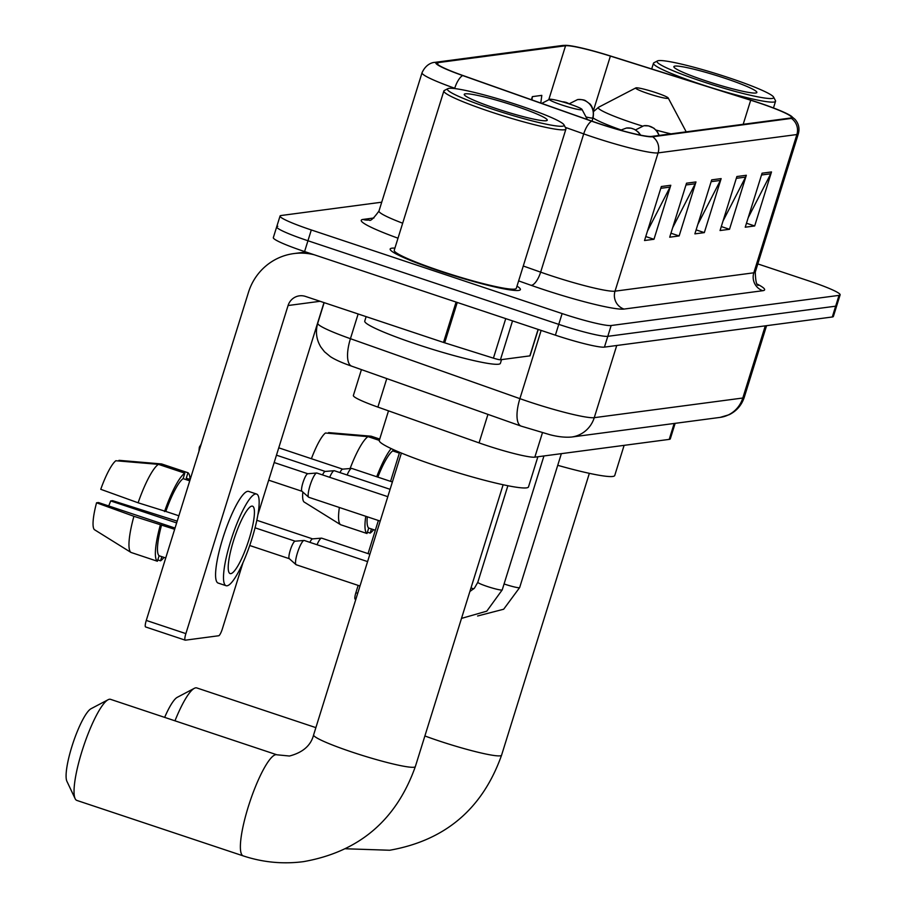 <?xml version="1.0" encoding="UTF-8"?>
<svg xmlns="http://www.w3.org/2000/svg" width="907" height="907" viewBox="0 0 907 907"><rect width="100%" height="100%" fill="white"/><g stroke="black" fill="none" stroke-linecap="round" stroke-linejoin="round"><path stroke-width="1.36" d="M675.137 423.342L670.307 438.852A42.618 4.082 -162.7 0 1 669.219 439.385L534.835 457.162A42.618 4.082 -162.7 0 1 479.066 442.888L377.89 407.096A42.618 4.082 -162.7 0 1 353.379 395.486L361.428 369.625M277.78 226.308A42.618 4.082 17.3 0 0 276.692 226.829L273.324 237.634A42.618 4.082 17.3 0 0 304.582 251.556L555.39 335.171A42.618 4.082 17.3 0 0 604.436 347.12L832.297 316.985A42.618 4.082 17.3 0 0 833.386 316.452L836.753 305.648A42.618 4.082 17.3 0 1 835.664 306.181A42.618 4.082 17.3 0 0 836.753 305.648L840.12 294.854A42.618 4.082 17.3 0 0 808.863 280.921L757.821 263.914M381.722 202.193L281.147 215.503A42.618 4.082 17.3 0 0 280.059 216.025A42.618 4.082 17.3 0 0 311.305 229.959L562.125 313.573A42.618 4.082 17.3 0 0 611.159 325.522L607.803 336.327L835.664 306.181L607.803 336.327A42.618 4.082 17.3 0 1 558.757 324.366A42.618 4.082 17.3 0 0 607.803 336.327L604.436 347.12M311.305 229.959L307.949 240.752L558.757 324.366L307.949 240.752A42.618 4.082 17.3 0 1 276.692 226.829A42.618 4.082 17.3 0 0 307.949 240.752L304.582 251.556M394.919 248.121A68.195 6.542 17.3 0 0 390.169 249.028A68.195 6.542 17.3 0 0 440.178 271.306A68.195 6.542 17.3 0 0 520.391 289.582A68.195 6.542 17.3 0 0 517.001 286.147A68.195 6.542 17.3 0 1 520.391 289.582A68.195 6.542 17.3 0 1 440.178 271.306A68.195 6.542 17.3 0 1 390.169 249.028A68.195 6.542 17.3 0 1 394.919 248.121M758.184 102.65A45.463 4.354 -162.7 0 1 791.516 117.502A45.463 4.354 -162.7 0 1 790.36 118.057L651.566 136.424A45.463 4.354 -162.7 0 1 592.067 121.209L463.08 75.564A45.463 4.354 -162.7 0 1 436.925 63.184A45.463 4.354 -162.7 0 1 438.092 62.617L565.56 45.758A45.463 4.354 -162.7 0 1 610.388 56.087L750.701 100.224A45.463 4.354 -162.7 0 1 758.184 102.65M758.433 102.616A46.597 4.467 17.3 0 0 750.758 100.121L610.456 55.985A46.597 4.467 17.3 0 0 566.251 45.35A46.597 4.467 17.3 0 0 564.505 45.407L437.038 62.266A46.597 4.467 17.3 0 0 462.649 75.542L591.636 121.175A46.597 4.467 17.3 0 0 652.621 136.776L791.414 118.409A46.597 4.467 17.3 0 0 790.553 115.654A46.597 4.467 17.3 0 0 758.433 102.616M661.339 186.525L644.526 240.525L653.97 239.278L670.783 185.266L661.339 186.525M647.473 231.058L670.046 187.091A11.36 11.077 -97.5 0 0 670.783 185.266M645.761 236.546L653.97 239.278M686.52 183.191L669.706 237.203L679.139 235.945L695.964 181.944L686.52 183.191M672.654 227.725L695.216 183.758A11.36 11.077 -97.5 0 0 695.964 181.944M670.942 233.212L679.139 235.945M762.061 173.203L745.237 227.204L754.681 225.956L771.494 171.945L762.061 173.203M748.184 217.737L770.757 173.77A11.36 11.077 -97.5 0 0 771.494 171.945M746.472 223.224L754.681 225.956M736.881 176.525L720.056 230.537L729.5 229.29L746.325 175.278L736.881 176.525M723.004 221.059L745.577 177.103A11.36 11.077 -97.5 0 0 746.325 175.278M721.292 226.557L729.5 229.29M711.7 179.858L694.875 233.87L704.32 232.623L721.144 178.611L711.7 179.858M697.834 224.392L720.396 180.436A11.36 11.077 -97.5 0 0 721.144 178.611M696.123 229.879L704.32 232.623M611.159 325.522L839.02 295.376A42.618 4.082 17.3 0 0 840.12 294.854M540.799 103.069L541.808 95.371L532.364 96.63L531.4 99.736M532.364 96.63L531.933 99.929M355.363 599.232A7.109 1.429 -71.6 0 1 355.215 599.221A7.109 1.429 -71.6 0 1 355.884 592.69L357.709 593.303M399.613 452.321L390.566 481.356M378.378 520.493L368.049 553.621M358.163 585.4L355.884 592.69M393.162 449.509L392.731 450.904L399.363 453.115M392.731 450.904A41.2 8.322 108.4 0 0 377.845 477.116M367.301 516.797A41.2 8.322 108.4 0 0 368.707 528.044L366.995 533.509L340.601 524.711L303.981 501.922A36.938 7.46 108.4 0 1 302.836 492.048M375.339 530.255L368.707 528.044M391.166 448.591A46.881 9.467 108.4 0 0 376.722 476.742M365.77 516.287A46.881 9.467 108.4 0 0 366.995 533.509M379.716 439.056L371.178 436.21L328.595 432.605L328.379 433.263M311.407 458.704A36.938 7.46 108.4 0 1 325.443 433.013L368.027 436.63L379.296 440.383M368.027 436.63A46.881 9.467 108.4 0 0 350.102 468.522M339.365 507.489A46.881 9.467 108.4 0 0 340.601 524.711M367.414 532.182L370.147 533.101L371.439 528.951M370.147 533.101A46.881 9.467 108.4 0 0 373.616 529.677M701.825 81.335A61.086 5.85 17.3 0 0 773.58 97.094A61.086 5.85 17.3 0 0 728.888 77.764A61.086 5.85 17.3 0 0 657.462 60.928A61.086 5.85 17.3 0 0 701.825 81.335M657.462 60.928L653.936 62.764A63.932 6.122 17.3 0 0 653.471 63.241A63.932 6.122 17.3 0 0 700.351 84.124A63.932 6.122 17.3 0 0 775.553 101.267A63.932 6.122 17.3 0 0 775.451 100.609L773.58 97.094M724.988 78.274A43.479 4.172 17.3 0 0 673.924 67.061A43.479 4.172 17.3 0 0 705.725 80.825A43.479 4.172 17.3 0 0 756.551 92.797A43.479 4.172 17.3 0 0 724.988 78.274M164.655 717.38A39.069 7.891 -71.6 0 1 177.296 697.302L194.336 688.322A53.275 10.759 108.4 0 0 174.972 720.816M315.874 727.629L196.796 687.937A53.275 10.759 108.4 0 0 195.719 687.846A53.275 10.759 108.4 0 0 194.336 688.322M648.21 93.614A17.052 1.633 17.3 0 0 668.232 98.013A17.052 1.633 17.3 0 0 655.761 92.616A17.052 1.633 17.3 0 0 635.83 87.911A17.052 1.633 17.3 0 0 648.21 93.614M557.737 465.314A78.138 7.494 17.3 0 0 614.731 475.506L624.118 445.348M75.122 798.648L66.88 781.244A39.069 7.891 -71.6 0 1 73.036 742.992A39.069 7.891 -71.6 0 1 91.063 708.707L108.103 699.728A53.275 10.759 108.4 0 0 83.512 746.484A53.275 10.759 108.4 0 0 75.122 798.648A53.275 10.759 108.4 0 0 76.868 800.428L243.189 855.879A53.275 10.759 -71.6 0 1 249.028 804.418A53.275 10.759 -71.6 0 1 275.819 754.703A53.275 10.759 -71.6 0 1 276.896 754.794L289.469 756.019C302.881 752.504 310.931 745.463 313.618 734.885A53.275 5.102 -162.7 0 0 352.676 752.288A53.275 5.102 -162.7 0 0 413.977 767.231A53.275 5.102 -162.7 0 0 415.349 766.574C396.314 820.177 359.013 851.877 303.448 861.65C282.939 864.303 262.86 862.376 243.189 855.879M276.896 754.794L110.563 699.342A53.275 10.759 108.4 0 0 109.486 699.252A53.275 10.759 108.4 0 0 108.103 699.728M561.977 105.019A17.052 1.633 17.3 0 0 581.999 109.418A17.052 1.633 17.3 0 0 569.528 104.022A17.052 1.633 17.3 0 0 549.597 99.328A17.052 1.633 17.3 0 0 561.977 105.019M388.502 410.848L379.285 440.439A78.138 7.494 17.3 0 0 436.573 465.96A78.138 7.494 17.3 0 0 528.498 486.912L537.885 456.754M317.019 544.733A12.789 2.585 -71.6 0 1 321.452 538.157A12.789 2.585 -71.6 0 1 321.486 538.146A12.789 2.585 -71.6 0 1 321.713 538.168L369.886 554.234M309.877 542.352A9.24 1.859 -71.6 0 1 312.473 538.883A9.24 1.859 -71.6 0 1 312.496 538.883A9.24 1.859 -71.6 0 1 312.666 538.905M296.442 564.766A12.789 2.585 -71.6 0 1 296.181 564.744A12.789 2.585 -71.6 0 1 295.988 564.63A12.789 2.585 -71.6 0 1 297.394 552.987A12.789 2.585 -71.6 0 1 304.015 540.459A12.789 2.585 -71.6 0 1 304.049 540.459A12.789 2.585 -71.6 0 1 304.276 540.481L367.584 561.592M289.39 558.735A9.24 1.859 -71.6 0 1 289.242 558.644A9.24 1.859 -71.6 0 1 290.263 550.243A9.24 1.859 -71.6 0 1 295.036 541.196A9.24 1.859 -71.6 0 1 295.07 541.196A9.24 1.859 -71.6 0 1 295.228 541.207M347.109 474.985A12.789 2.585 -71.6 0 1 351.565 468.409A12.789 2.585 -71.6 0 1 351.791 468.431L392.391 481.968M339.955 472.604A9.24 1.859 -71.6 0 1 342.563 469.146A9.24 1.859 -71.6 0 1 342.585 469.146A9.24 1.859 -71.6 0 1 342.744 469.157M329.672 477.297A12.789 2.585 -71.6 0 1 334.127 470.71A12.789 2.585 -71.6 0 1 334.354 470.733L390.101 489.315M322.518 474.905A9.24 1.859 -71.6 0 1 325.125 471.447A9.24 1.859 -71.6 0 1 325.148 471.447A9.24 1.859 -71.6 0 1 325.307 471.47M380.203 521.094L308.833 497.308A12.789 2.585 -71.6 0 1 308.629 497.183A12.789 2.585 -71.6 0 1 310.035 485.551A12.789 2.585 -71.6 0 1 316.69 473.012A12.789 2.585 -71.6 0 1 316.917 473.046L387.811 496.673M302.031 491.288A9.24 1.859 -71.6 0 1 301.895 491.209A9.24 1.859 -71.6 0 1 302.904 482.807A9.24 1.859 -71.6 0 1 307.688 473.76A9.24 1.859 -71.6 0 1 307.711 473.749A9.24 1.859 -71.6 0 1 307.87 473.771M512.534 320.885L500.426 359.762L529.858 355.873L538.1 329.411M314.355 254.81A56.824 55.395 -97.5 0 0 293.823 253.586A56.824 55.395 -97.5 0 0 248.473 292.326L146.276 620.422L185.878 633.619L288.075 305.523A14.206 13.843 82.5 0 1 305.478 296.419L443.512 342.438L456.085 302.065M145.755 626.964A7.109 1.429 -71.6 0 1 145.608 626.952A7.109 1.429 -71.6 0 1 146.276 620.422M185.878 633.619A7.109 1.429 108.4 0 0 185.209 640.161A7.109 1.429 108.4 0 0 185.357 640.172L218.712 635.75A7.109 1.429 108.4 0 0 222.385 628.8L243.019 562.567M257.905 514.768L323.992 302.598M538.236 329.456L530.039 355.782A7.109 0.68 -162.7 0 1 529.858 355.873M500.426 359.762A7.109 0.68 -162.7 0 1 493.419 358.152L444.679 342.812A7.109 0.68 -162.7 0 1 443.512 342.438M230.809 573.632A35.52 7.165 108.4 0 0 248.665 540.493A35.52 7.165 108.4 0 0 252.554 506.185A35.52 7.165 108.4 0 0 251.84 506.117A35.52 7.165 108.4 0 0 233.983 539.257A35.52 7.165 108.4 0 0 230.095 573.575A35.52 7.165 108.4 0 0 230.809 573.632M108.704 505.947A28.412 5.737 108.4 0 0 110.677 500.936L176.65 522.931M158.43 464.35A46.881 9.467 108.4 0 0 138.113 502.795L100.756 489.304A36.938 7.46 108.4 0 1 115.835 460.745L158.43 464.35L184.824 473.159L183.123 478.635L189.756 480.846M183.123 478.635A41.2 8.322 108.4 0 0 165.8 511.435L138.113 502.795M178.872 515.788L165.8 511.435M175.04 528.067L98.478 502.546L96.55 502.795L133.907 516.298L174.666 529.291M161.593 524.926A41.2 8.322 108.4 0 0 159.099 555.764L157.387 561.24L130.993 552.442L94.373 529.643A36.938 7.46 108.4 0 1 96.55 502.795M165.732 557.975L159.099 555.764M256.602 494.054L248.688 491.413A48.309 9.75 108.4 0 0 247.702 491.333A48.309 9.75 108.4 0 0 223.417 536.4A48.309 9.75 108.4 0 0 218.134 583.065L226.047 585.695A48.309 9.75 108.4 0 0 227.022 585.786A48.309 9.75 108.4 0 0 251.318 540.708A48.309 9.75 108.4 0 0 256.602 494.054A48.309 9.75 108.4 0 0 255.627 493.964A48.309 9.75 108.4 0 0 231.342 539.041A48.309 9.75 108.4 0 0 226.047 585.695M190.164 479.508L186.264 478.216L187.976 472.74L161.571 463.942L118.987 460.325L118.772 460.994M190.005 479.463A46.881 9.467 108.4 0 0 187.976 472.74M184.824 473.159A46.881 9.467 108.4 0 0 164.518 511.593M160.312 525.096A46.881 9.467 108.4 0 0 157.387 561.24M133.907 516.298A46.881 9.467 108.4 0 0 130.993 552.442M157.807 559.914L160.539 560.821L161.831 556.683M160.539 560.821A46.881 9.467 108.4 0 0 164.02 557.408M177.194 521.162L112.604 500.675L110.677 500.936M492.218 109.067A61.086 5.85 17.3 0 0 563.973 124.826A61.086 5.85 17.3 0 0 519.28 105.484A61.086 5.85 17.3 0 0 447.865 88.659A61.086 5.85 17.3 0 0 492.218 109.067M447.865 88.659L444.328 90.496A63.932 6.122 17.3 0 0 443.863 90.972A63.932 6.122 17.3 0 0 490.744 111.856A63.932 6.122 17.3 0 0 565.945 128.987A63.932 6.122 17.3 0 0 565.843 128.341L563.973 124.826M443.863 90.972L394.239 250.287A63.932 6.122 17.3 0 0 441.119 271.182A63.932 6.122 17.3 0 0 516.321 288.313L565.945 128.987M366.133 316.645L364.75 321.089A71.041 6.814 17.3 0 0 416.835 344.297A71.041 6.814 17.3 0 0 500.392 363.344L501.56 359.614M515.38 106.006A43.479 4.172 17.3 0 0 464.316 94.793A43.479 4.172 17.3 0 0 496.118 108.557A43.479 4.172 17.3 0 0 546.944 120.529A43.479 4.172 17.3 0 0 515.38 106.006M674.173 423.467L669.219 439.385M386.779 378.593L377.89 407.096M487.943 414.386L479.066 442.888M542.431 432.798L534.835 457.162M358.14 313.981L350.431 338.696A28.412 10.453 109.5 0 0 351.746 366.19C342.256 362.913 335.125 359.728 330.352 356.632L324.513 351.78L320.874 347.098C316.35 339.603 315.307 331.645 317.745 323.209A56.824 5.442 17.3 0 0 350.431 338.696L519.892 398.649A56.824 5.442 17.3 0 0 528.86 401.733A56.824 5.442 17.3 0 0 594.255 417.673L742.81 398.014A56.824 5.442 17.3 0 0 744.262 397.311C741.643 405.214 736.62 411.007 729.194 414.703L720.135 417.39L571.58 437.038A28.412 27.698 82.5 0 0 594.255 417.673L616.737 345.499M765.281 325.851L742.81 398.014A28.412 27.698 82.5 0 1 720.135 417.39M541.139 330.42L519.892 398.649A28.412 10.453 109.5 0 0 521.196 426.143L351.746 366.19M832.297 316.985L839.02 295.376M555.39 335.171L562.125 313.573M757.458 284.208A71.041 6.814 -162.7 0 1 762.81 290.705L624.016 309.072A14.206 13.843 82.5 0 1 615.025 291.17L753.819 272.803A56.824 5.442 17.3 0 0 755.27 272.1C755.588 281.567 756.665 285.966 758.501 285.274M624.016 309.072A71.041 6.814 -162.7 0 1 542.273 289.14A71.041 6.814 -162.7 0 1 531.06 285.297L518.634 280.898M591.636 121.175A14.206 5.227 109.5 0 0 583.711 133.885L540.651 272.145A56.824 5.442 17.3 0 0 549.631 275.229A56.824 5.442 17.3 0 0 615.025 291.17L658.085 152.898A56.824 5.442 -162.7 0 1 583.711 133.885L565.333 127.377M566.251 45.35L562.306 45.509A14.206 13.843 82.5 0 1 564.505 45.407M437.038 62.266A14.206 13.843 -97.5 0 0 434.827 62.379C435.031 62.311 426.721 62.254 422.038 72.764L378.979 211.025A56.824 5.442 17.3 0 0 402.674 223.213M462.649 75.542A14.206 5.227 109.5 0 0 454.736 88.251A56.824 5.442 -162.7 0 1 422.038 72.764M456.187 88.761L454.634 88.557M652.621 136.776A14.206 13.843 82.5 0 1 658.085 152.898L796.879 134.542A14.206 13.843 -97.5 0 0 791.414 118.409M790.553 115.654L795.054 119.384C798.704 123.658 799.804 128.477 798.33 133.839A56.824 5.442 -162.7 0 1 796.879 134.542L753.819 272.803A14.206 13.843 82.5 0 0 762.81 290.705M398.014 238.201A71.041 6.814 -162.7 0 1 363.027 219.426L373.945 217.975M523.271 266L540.651 272.145A14.206 5.227 -70.5 0 1 531.06 285.297M378.979 211.025C373.491 218.587 370.192 221.58 369.092 220.004A14.206 13.843 82.5 0 1 363.027 219.426M438.092 62.617L437.571 64.306M750.701 100.224L743.196 124.293M610.388 56.087L593.371 110.733M565.56 45.758L548.746 99.77M711.145 181.661L720.396 180.436M736.314 178.328L745.577 177.103M761.495 174.994L770.757 173.77M685.964 184.983L695.216 183.758M660.784 188.316L670.046 187.091M589.357 473.341L501.582 755.168A53.275 5.102 -162.7 0 1 500.222 755.826A53.275 5.102 -162.7 0 1 438.909 740.883A53.275 5.102 -162.7 0 1 424.884 735.962M593.518 111.572L598.609 107.241A46.983 4.501 17.3 0 0 632.723 122.944A46.983 4.501 17.3 0 0 642.315 126.028M656.056 130.064A46.983 4.501 17.3 0 0 670.999 133.851M585.99 116.935A14.206 1.361 17.3 0 0 592.668 118.069A14.206 1.361 17.3 0 0 593.031 117.887A51.143 4.898 17.3 0 0 621 129.928M658.879 135.449A14.206 13.843 -97.5 0 0 649.934 126.311A14.206 13.843 82.5 0 0 643.857 125.733L648.562 125.892L653.958 128.238L657.337 131.64L659.23 135.404M504.065 583.961A12.789 1.224 17.3 0 0 504.621 584.142A12.789 1.224 17.3 0 0 519.133 587.747A12.789 1.224 17.3 0 0 519.654 587.566L503.668 609.232L477.604 615.989M640.274 135.086A14.206 13.843 -97.5 0 0 632.496 128.624A14.206 13.843 82.5 0 0 626.431 128.034L631.125 128.204L634.685 129.44L638.551 132.297L640.671 135.166M469.871 591.523L474.429 588.167L477.808 582.271A12.789 1.224 17.3 0 0 487.184 586.444A12.789 1.224 17.3 0 0 501.696 590.049A12.789 1.224 17.3 0 0 502.229 589.879L486.787 611.159L461.504 618.393M592.668 118.069A14.206 13.843 -97.5 0 0 583.666 100.167A14.206 13.843 82.5 0 0 577.6 99.577C582.022 99.453 584.777 99.929 585.854 100.983L589.731 103.84C588.892 102.899 594.992 107.468 593.031 117.887L591.999 121.187M569.324 103.954A14.206 13.843 -97.5 0 0 566.229 102.468A14.206 13.843 82.5 0 0 562.283 101.777M288.075 305.523L320.08 301.294M457.253 302.45L444.679 342.812M493.419 358.152L505.743 318.618M571.58 437.038C565.163 437.571 558.02 436.811 550.118 434.77L521.196 426.143M744.262 397.311L766.574 325.67M317.745 323.209L324.15 302.643M562.306 45.509L434.827 62.379M280.059 216.025L276.692 226.829M798.33 133.839L755.27 272.1M355.805 599.425L355.215 599.221M773.467 107.956L775.553 101.267M651.691 68.955L653.471 63.241M501.582 755.168C482.547 808.772 445.246 840.46 389.681 850.244L345.612 848.771M668.232 98.013L686.202 131.844M635.83 87.911L598.609 107.241M503.124 484.746L415.349 766.574M581.999 109.418L587.385 119.543M549.597 99.328L541.74 103.398M401.393 453.058L313.618 734.885M561.365 453.647L519.654 587.566M312.496 538.883L321.486 538.146M635.546 129.905L643.857 125.733M473.749 588.858L470.982 587.94M256.84 520.289L312.586 538.883M543.939 455.96L502.229 589.879M359.988 586.013L296.181 564.744M295.07 541.196L304.049 540.459M249.708 545.504L289.31 558.701M507.875 485.733L477.808 582.271M620.547 130.211L626.431 128.034M289.242 558.644L295.988 564.63M255.06 527.817L295.149 541.184M342.585 469.146L351.565 468.409M278.755 447.831L342.665 469.134M569.279 103.761L577.6 99.577M569.891 104.135L566.115 102.366L562.249 101.765M325.148 471.447L334.127 470.71M276.465 455.178L325.239 471.436M307.711 473.749L316.69 473.012M268.676 480.177L301.952 491.265M301.895 491.209L308.629 497.183M274.175 462.536L307.802 473.749M198.905 451.459L199.347 447.174L201.218 444.022M293.823 253.586L305.886 251.987M185.209 640.161L145.608 626.952"/></g></svg>
